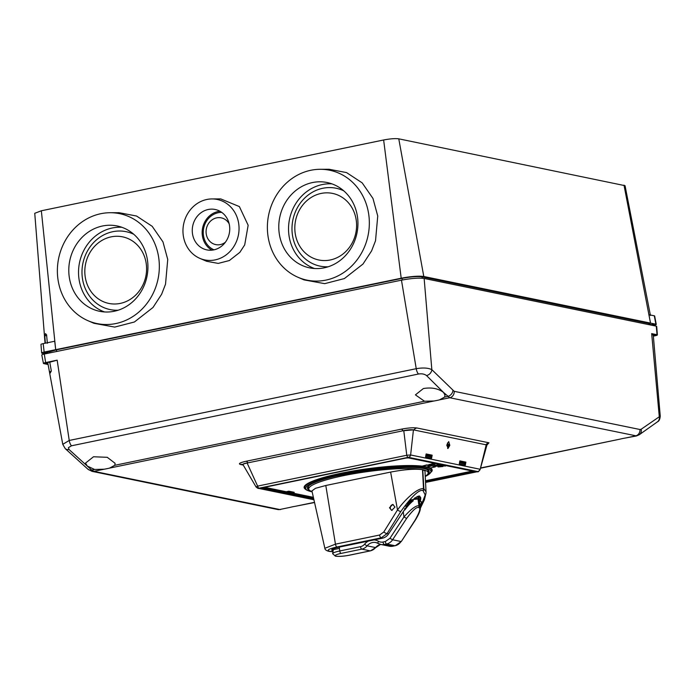 <?xml version="1.0" encoding="UTF-8"?>
<svg xmlns="http://www.w3.org/2000/svg" width="695" height="695" viewBox="0 0 695 695"><rect width="100%" height="100%" fill="white"/><g stroke="black" fill="none" stroke-linecap="round" stroke-linejoin="round"><path stroke-width="1.04" d="M446.781 445.66L447.676 446.355L449.187 444.314L447.623 448.466M449.821 445.347L448.718 441.603L446.894 444.748L447.997 448.483L449.821 445.347L449.057 445.504M447.441 442.993L448.101 444.531L449.187 444.314M413.794 429.953L485.848 444.765A5.768 5.221 101.6 0 1 488.976 442.793L416.913 427.981A5.768 5.221 -78.4 0 0 413.794 429.953L413.551 429.875M486.213 444.809L480.08 469.698L486.882 445.26L486.213 444.809L486.856 445.095M477.812 471.627A2.884 1.147 -101.7 0 1 477.734 471.636A2.884 1.147 -101.7 0 1 477.621 471.627L477.717 471.566A2.884 2.606 -78.4 0 0 479.897 469.212L410.623 454.973L413.438 429.858L403.013 430.778A5.768 2.294 78.3 0 0 401.302 429.171L246.16 461.254A5.768 2.294 -101.7 0 1 247.872 462.861L247.099 462.992C243.754 463.565 242.416 464.147 243.076 464.729C242.39 464.39 243.728 463.808 247.099 462.992L257.628 486.109A2.884 1.147 78.3 0 0 259.009 488.203L408.165 457.353A2.884 1.147 -101.7 0 1 406.775 455.26L257.628 486.109L256.22 486.9M432.16 455.19L431.604 458.214L425.583 456.971L426.139 453.957L432.16 455.19L430.24 455.59L426 454.712M465.876 462.123L465.32 465.137L459.299 463.904L459.855 460.881L465.876 462.123L463.956 462.522L459.716 461.645M467.37 440.969L432.281 433.75M408.165 457.353L408.443 457.327A2.884 2.606 101.6 0 0 410.623 454.973L406.775 455.26L403.769 430.587C407.965 429.797 411.188 429.553 413.438 429.858L413.438 429.858M247.872 462.861L403.013 430.778M109.593 468.091L114.797 465.294L115.109 463.313L107.256 457.31L93.504 456.763L85.528 463.096L87.301 466.076L94.598 469.464L104.154 469.212A14.673 2.267 172.2 0 0 107.004 468.682A14.673 2.267 172.2 0 0 109.593 468.091L434.054 400.989L424.489 401.241L415.419 394.864L423.385 388.531C431.569 387.193 438.276 388.488 443.497 392.406L449.734 397.74L636.524 435.93L625.274 438.05A14.673 2.267 172.2 0 0 622.425 438.588A14.673 2.267 172.2 0 0 619.836 439.179L480.497 468.204M314.548 502.528L295.384 506.281A14.673 2.267 172.2 0 0 292.534 506.811A14.673 2.267 172.2 0 0 289.945 507.402L279.694 509.522L289.945 507.402M434.054 400.989A14.673 2.267 172.2 0 0 436.894 400.45A14.673 2.267 172.2 0 0 439.475 399.868L444.678 397.062L444.991 395.081L443.497 392.406L426.522 375.561A5.768 4.639 134.8 0 0 431.838 369.653L424.141 278.452C418.859 277.739 411.292 278.313 401.467 280.172L44.289 354.042A4.326 0.669 172.2 0 0 41.804 355.006L43.42 363.416A3.875 0.599 -7.8 0 1 45.635 362.555L57.164 360.166L49.779 362.225A2.884 0.443 172.2 0 0 46.999 362.564A2.884 0.443 172.2 0 0 45.349 363.207A2.884 0.443 172.2 0 0 47.868 363.303L62.767 444.34L65.243 448.631A5.768 4.561 132.2 0 1 65.243 448.631A5.768 4.561 132.2 0 0 69.022 449.5L68.405 447.667L71.507 445.79A5.768 2.294 78.3 0 1 69.239 440.456L62.767 444.331M653.213 334.469L660.25 416.114L641.164 429.241A5.768 5.169 54.6 0 1 639.287 434.722L657.383 421.874A5.768 5.169 -125.4 0 0 659.26 416.392L651.675 333.617L657.036 334.712A3.875 0.599 -7.8 0 1 657.392 334.912A3.875 0.599 -7.8 0 1 655.168 335.763L653.361 336.145M657.392 334.912L656.679 326.381A4.326 0.669 172.2 0 0 656.28 326.163L424.141 278.452M653.804 335.755A2.884 0.443 172.2 0 0 655.463 335.112A2.884 0.443 172.2 0 0 652.944 335.016L651.675 333.617M43.42 363.416A3.875 0.599 -7.8 0 0 43.776 363.607L47.694 364.415M47.868 363.303L49.449 371.721L50.292 373.041L51.274 370.696L49.779 362.225M401.467 280.172L416.236 368.689L69.239 440.456L57.164 360.166M641.164 429.241L639.973 429.51L454.182 391.32L431.838 369.653C428.216 367.863 423.02 367.542 416.236 368.689A5.768 2.294 -101.7 0 0 418.503 374.023C421.778 373.493 424.454 374.006 426.522 375.561M636.524 435.93L639.287 434.722M45.045 343.243L34.75 213.304L41.344 210.776L383.64 139.982C390.199 138.739 395.246 138.357 398.774 138.835L625.048 185.687L650.442 315.513M383.64 139.982L401.197 278.217C410.997 276.367 418.529 275.793 423.794 276.497L398.774 138.835M423.794 276.497L655.872 324.191A4.326 0.669 -7.8 0 1 656.271 324.409A4.326 0.669 -7.8 0 1 653.786 325.373L653.109 325.512M45.149 353.868L42.074 353.234A4.326 0.669 -7.8 0 1 41.674 353.008A4.326 0.669 -7.8 0 1 44.159 352.061L401.197 278.217M652.205 325.321A2.884 0.443 172.2 0 0 652.24 325.321A2.884 0.443 172.2 0 0 653.891 324.678A2.884 0.443 172.2 0 0 650.277 324.739M650.303 324.93L650.207 324.209A15.168 2.346 172.2 0 0 648.8 323.453L422.065 276.845C417.434 276.219 410.754 276.732 402.023 278.374L56.469 349.837L49.493 351.818A2.884 0.443 172.2 0 0 45.705 352.113A2.884 0.443 172.2 0 0 44.054 352.747A2.884 0.443 172.2 0 0 48.085 352.608A15.168 2.346 172.2 0 0 47.738 353.216L47.755 353.329M623.997 185.122L650.511 323.088L648.948 314.705L654.299 315.808A3.875 0.599 172.2 0 1 654.655 315.999L656.271 324.409M49.64 352.938L49.493 351.818M47.364 343.295L46.582 334.825L45.505 333.626L44.793 335.833L45.366 343.174M48.085 352.608L48.172 353.242M41.674 353.008L40.962 344.477A3.875 0.599 172.2 0 1 43.186 343.625L54.723 341.236L55.696 349.672L41.344 210.776M320.23 169.293L329.065 169.267L346.544 172.586L362.182 182.872L372.972 198.457L377.741 216.015L375.526 240.757L371.616 250.843L362.998 264.039L344.399 278.565L324.713 283.656L304.002 279.885L298.025 277.296A56.104 50.752 101.6 0 1 267.931 235.622A56.104 50.752 101.6 0 1 320.23 169.293A56.104 50.752 101.6 0 1 368.784 214.764A56.104 50.752 101.6 0 1 349.394 268.166A56.104 50.752 101.6 0 1 298.025 277.296M212.027 198.935L220.706 198.9L239.375 206.58L248.15 225.267L244.701 244.901L239.844 252.346L229.35 260.538L218.256 263.405L206.58 261.277L199.812 258.349A30.867 27.922 101.6 0 1 183.263 235.423A30.867 27.922 101.6 0 1 212.027 198.935A30.867 27.922 101.6 0 1 238.741 223.946A30.867 27.922 101.6 0 1 228.073 253.328A30.867 27.922 101.6 0 1 199.812 258.349M110.227 212.722L119.071 212.696L136.541 216.023L152.179 226.301L162.969 241.895L167.738 259.452L165.523 284.185L161.614 294.28L152.996 307.477L134.396 322.002L114.71 327.084L94.007 323.314L88.03 320.725A56.104 50.752 101.6 0 1 57.928 279.051A56.104 50.752 101.6 0 1 110.227 212.722A56.104 50.752 101.6 0 1 158.781 258.192A56.104 50.752 101.6 0 1 139.391 311.595A56.104 50.752 101.6 0 1 88.03 320.725M279.208 233.285A43.559 39.407 -78.4 0 0 309.588 267.862A43.559 39.407 -78.4 0 0 357.508 217.092A43.559 39.407 -78.4 0 0 327.128 182.524A43.559 39.407 -78.4 0 0 279.208 233.285M314.54 268.522A43.559 39.407 101.6 0 1 288.964 235.292A43.559 39.407 101.6 0 1 331.932 183.871M328.162 266.784A39.763 35.975 101.6 0 1 292.378 234.589A39.763 35.975 101.6 0 1 306.669 196.268A39.763 35.975 101.6 0 1 343.773 190.838M295.149 233.016A33.994 30.754 -78.4 0 0 330.264 259.973A33.994 30.754 -78.4 0 0 356.257 220.385A33.994 30.754 -78.4 0 0 321.151 193.427A33.994 30.754 -78.4 0 0 295.149 233.016M192.463 233.52A20.624 18.661 -78.4 0 0 206.849 249.887A20.624 18.661 -78.4 0 0 229.541 225.849A20.624 18.661 -78.4 0 0 215.155 209.482A20.624 18.661 -78.4 0 0 192.463 233.52M211.949 250.148A20.624 18.661 101.6 0 1 202.358 235.553A20.624 18.661 101.6 0 1 219.95 211.254M213.999 249.818A19.425 17.575 101.6 0 1 203.435 235.327A19.425 17.575 101.6 0 1 221.705 212.366M229.159 223.816A13.657 12.354 -78.4 0 0 214.329 218.595A13.657 12.354 -78.4 0 0 206.215 233.763A13.657 12.354 -78.4 0 0 225.371 242.242M69.213 276.723A43.559 39.407 -78.4 0 0 99.585 311.291A43.559 39.407 -78.4 0 0 147.505 260.529A43.559 39.407 -78.4 0 0 117.125 225.962A43.559 39.407 -78.4 0 0 69.213 276.723M104.537 311.951A43.559 39.407 101.6 0 1 78.961 278.73A43.559 39.407 101.6 0 1 121.938 227.3M118.159 310.213A39.763 35.975 101.6 0 1 82.375 278.017A39.763 35.975 101.6 0 1 96.666 239.697A39.763 35.975 101.6 0 1 133.77 234.276M146.254 263.813A33.994 30.754 -78.4 0 0 111.148 236.856A33.994 30.754 -78.4 0 0 85.155 276.454A33.994 30.754 -78.4 0 0 120.261 303.411A33.994 30.754 -78.4 0 0 146.254 263.813M280.676 509.531L277.757 509.531A5.768 5.221 -78.4 0 0 279.694 509.522L93.895 471.34L91.697 470.072L69.022 449.5M243.189 464.799L242.39 464.469A5.768 5.221 -78.4 0 0 240.453 464.477C238.055 463.73 239.957 462.653 246.16 461.254M259.009 488.203L258.914 488.255A2.884 2.606 101.6 0 1 258.714 488.29C258.714 488.82 257.836 488.394 256.099 487.013L242.885 464.46M258.714 488.29A2.884 2.606 101.6 0 1 257.941 488.255M286.488 491.678L291.353 492.685M293.577 492.182L291.544 492.851L294.228 492.312L288.816 491.2L286.218 491.739L264.621 487.299M431.395 471.896A64.618 9.999 172.2 0 0 432.177 469.994A64.618 9.999 172.2 0 0 428.832 467.431M421.848 466.093A64.618 9.999 172.2 0 0 349.307 471.644A64.618 9.999 172.2 0 0 304.141 487.534A64.618 9.999 172.2 0 0 305.4 489.158M435.035 463.921L433.185 463.539L429.015 464.781M439.918 464.92L438.067 464.538L433.897 465.789M435.965 466.058L439.961 466.206L440.778 466.041L440.239 465.65M440.778 466.041L439.579 465.789L443.262 465.303L439.857 465.25M439.796 466.171L437.928 466.562L438.432 466.936L442.976 466.493L442.446 466.102M442.976 466.493L441.777 466.241L443.271 465.937L445.495 466.041L443.28 465.45M442.098 465.693L440.769 465.971M435.218 466.918L435.174 466.64A63.019 9.747 172.2 0 0 431.691 465.624A63.019 9.747 172.2 0 0 426.747 464.912L421.856 466.206A64.618 9.999 172.2 0 1 426.791 466.927A64.618 9.999 172.2 0 1 430.292 467.943L435.218 466.918A63.019 9.747 -7.8 0 0 431.734 465.902A63.019 9.747 -7.8 0 0 426.782 465.19L426.747 464.912M432.151 469.863A64.618 9.999 -7.8 0 1 431.604 471.34M305.053 488.681A64.618 9.999 -7.8 0 1 304.123 487.404M307.503 483.633A64.053 9.912 172.2 0 0 304.653 487.195L304.731 487.76A64.053 9.912 -7.8 0 1 353.851 471.245A64.053 9.912 -7.8 0 1 425.766 467.162A64.053 9.912 -7.8 0 1 431.665 470.376L431.586 469.811A64.053 9.912 172.2 0 0 428.355 467.292M427.972 471.227A60.578 9.374 172.2 0 0 428.146 470.628M308.189 487.056A60.578 9.374 172.2 0 0 308.511 487.586M312.072 491.539A60.291 9.33 -7.8 0 1 308.719 489.072A60.291 9.33 -7.8 0 1 354.554 473.59A60.291 9.33 -7.8 0 1 422.291 469.611A60.291 9.33 -7.8 0 1 422.508 469.655L422.76 469.707A60.291 9.33 -7.8 0 1 422.96 469.751A60.291 9.33 -7.8 0 1 428.181 472.704L427.851 470.324A60.291 9.33 172.2 0 0 427.842 470.246M308.38 486.613A60.291 9.33 172.2 0 0 308.389 486.682L308.719 489.072M428.181 472.704A60.291 9.33 -7.8 0 1 425.244 476.214M422.291 469.611C414.741 468.691 404.186 469.516 390.625 472.079L397.497 509.939C404.533 500.139 417 487.959 423.498 488.663L422.508 469.655M422.76 469.707L423.889 488.741L426.035 491.773L426.026 492.998L424.393 499.809L420.267 508.427M400.772 511.555A2.884 0.652 -148.2 0 1 397.497 509.939L383.788 532.005A2.884 0.652 31.8 0 0 387.063 533.63L400.772 511.555C411.822 496.221 419.233 489.228 422.986 490.566L425.218 494.927L420.267 507.906M422.96 469.751L424.975 470.967L426.035 491.773M332.54 551.63L329.482 551.231C326.372 550.24 328.874 548.833 336.997 546.991L381.112 537.861L387.063 533.63L388.566 533.934L405.81 507.845M383.788 532.005L379.566 535.037A2.884 1.147 -101.7 0 0 381.112 537.861L382.545 538.156L339.143 547.13A12.979 2.007 172.2 0 0 331.706 550.006A12.979 2.007 172.2 0 0 332.844 550.649M379.566 535.037L335.45 544.159L325.799 485.492L315.478 488.316L311.933 490.905L324.86 548.294L335.45 544.159A2.884 1.147 78.3 0 0 336.997 546.991M390.625 472.079L325.799 485.492M394.995 507.063L391.737 510.408L389.487 507.767L392.753 504.431L394.995 507.063M382.545 538.156A10.095 9.131 -78.4 0 0 388.566 533.934M420.006 505.734L421.674 501.972M421.517 501.781L420.432 501.555L420.788 497.802L419.606 496.056C418.32 495.804 416.088 497.047 412.917 499.792L411.527 499.722L410.285 500.652L405.941 506.803M420.432 501.555L419.667 496.082M406.089 506.994L406.002 506.351L406.089 506.994M419.711 496.656L418.599 496.995M368.393 541.084A12.406 11.224 -78.4 0 0 364.64 544.133A7.793 7.046 101.6 0 1 360.523 546.67L339.768 550.961A12.406 1.92 -7.8 0 0 332.653 553.707L333.331 549.623L332.384 549.432M333.331 549.623L339.421 548.424L339.412 547.078M418.364 498.497L419.198 499.801L420.223 507.298L418.963 505.838L418.008 499.045L414.663 497.959M417.652 496.473L418.008 499.045L413.038 499.418L413.23 500.834C410.849 502.589 408.052 505.63 404.829 509.956L404.629 508.549M416.288 497.194L416.522 498.888M406.61 518.453L403.96 516.958L389.964 538.286L392.606 539.772L406.61 518.453C412.648 510.391 416.626 506.759 418.546 507.559A2.311 2.085 -78.4 0 0 418.963 505.838L418.034 499.053L418.929 499.384L418.486 496.178M419.198 499.801L418.929 499.366M403.23 511.607L403.96 516.958C411.205 508.905 416.201 505.195 418.937 505.838L418.937 505.838A2.311 2.085 101.6 0 1 418.546 507.559C420.97 507.645 419.797 511.859 415.071 520.19L401.31 541.483L395.212 545.74A2.311 0.912 -101.7 0 1 395.047 545.74L392.745 546.209A2.311 0.912 78.3 0 0 392.901 546.218A2.311 0.912 78.3 0 0 393.049 546.148M420.223 507.298C420.849 509.452 419.215 513.744 415.315 520.164L415.071 520.19M406.228 505.821L406.723 505.812M412.422 499.905L406.089 506.603M409.815 501.217L411.258 500.921M409.077 502.111L410.267 501.868M408.339 503.006L409.277 502.815M407.6 503.901L408.226 503.771M392.093 510.451A3.032 2.737 101.6 0 1 393.196 504.561M433.22 463.817L435.079 464.199L433.315 464.712L429.006 464.694L433.185 463.539M434.992 463.548L435.079 464.199M429.058 465.068L428.963 464.408M434.175 463.713L434.149 464.269L432.916 464.008L429.866 464.894L434.219 463.999M434.106 463.982L429.831 464.616M438.102 464.825L439.961 465.207L438.197 465.711L433.889 465.693L438.067 464.538M433.941 466.067L433.854 465.415M439.058 464.72L439.032 465.268L434.749 465.902L439.101 464.998M438.988 464.99L434.714 465.615M441.429 464.929L435.765 466.388M443.297 465.58L441.473 465.207M443.627 465.381L437.963 466.84M445.495 466.041L443.671 465.659M426.782 465.19L421.856 466.206M427.634 466.753L430.909 466.197L427.634 466.753M430.622 466.093L427.72 466.484M425.974 454.834L431.291 455.929L431.1 456.963A2.884 2.606 101.6 0 1 430.7 458.022M464.416 464.955A2.884 2.606 -78.4 0 0 464.816 463.895L465.007 462.861L459.69 461.767M448.101 444.531A3.388 1.347 -101.7 0 1 447.476 446.364M49.449 371.721L49.449 371.721A2.884 0.443 172.2 0 0 50.57 371.53A2.884 0.443 172.2 0 0 51.213 371.382M44.793 335.833L44.793 335.833A2.884 0.443 -7.8 0 0 45.792 335.659A2.884 0.443 -7.8 0 0 46.643 335.45M416.913 427.981C413.282 427.486 408.078 427.885 401.302 429.171M477.717 471.566L408.443 457.327M486.874 445.121L488.976 442.793M619.836 439.179L480.558 467.978M314.505 502.329L295.384 506.281M277.757 509.531L91.957 471.34A5.768 5.221 101.6 0 1 91.957 471.34A5.768 5.221 101.6 0 0 93.895 471.34L104.154 469.212M439.475 399.868L449.734 397.74A5.768 5.221 101.6 0 0 454.182 391.32M639.973 429.51A5.768 5.221 -78.4 0 1 635.534 435.93L625.274 438.05M243.111 465.024L240.453 464.477M657.036 334.712L656.28 326.163M44.289 354.042L45.635 362.555M444.678 397.062L447.589 396.463A5.768 4.639 -45.2 0 0 452.905 390.547M648.965 324.661L648.8 323.453M422.065 276.845L422.247 278.209M402.249 280.015L402.023 278.374M56.469 349.837L56.695 351.479M655.872 324.191L654.299 315.808M43.186 343.625L44.159 352.061M91.966 471.34L87.918 469.203A5.768 4.561 -47.8 0 0 91.697 470.072L94.598 469.464M424.489 401.241L114.797 465.294M418.503 374.023L71.507 445.79M477.621 471.627L425.557 482.391M258.914 488.255L313.879 499.557M313.749 498.993L261.563 488.264L262.536 487.716L405.845 458.083L408.504 457.875L475.067 471.557L425.548 482.148M262.536 487.716L313.575 498.193M405.915 458.066L262.614 487.708M408.504 457.875A0.573 0.521 101.6 0 1 408.304 457.875L405.845 458.083M474.694 471.479A0.573 0.521 -78.4 0 0 474.867 471.557L408.304 457.875A0.573 0.521 101.6 0 1 408.208 457.849M474.598 471.175L474.867 471.557A0.573 0.521 -78.4 0 0 475.067 471.557M474.094 472.105L474.138 471.41M425.514 481.479L473.755 471.332M313.376 497.316L291.639 492.851M472.409 471.054L425.479 480.758L472.4 471.054M312.125 491.782A63.193 9.773 -7.8 0 1 311.525 491.66A63.193 9.773 -7.8 0 1 341.931 474.494A63.193 9.773 -7.8 0 1 425.105 468.169A63.193 9.773 -7.8 0 1 425.253 476.414M309.388 490.21A61.447 9.504 -7.8 0 1 367.03 470.498A61.447 9.504 -7.8 0 1 427.833 473.981M428.051 471.792A60.578 9.374 172.2 0 0 428.216 470.845C432.577 460.038 305.67 475.71 308.18 487.291A60.578 9.374 172.2 0 0 308.589 488.151M422.986 490.566A2.884 2.606 101.6 0 0 423.498 488.663L423.889 488.741A2.884 2.606 -78.4 0 1 423.377 490.653M329.482 551.231A2.884 2.606 -78.4 0 1 328.518 551.231L329.213 551.378A2.884 2.606 -78.4 0 0 330.177 551.37M421.222 501.712L421.396 502.937M332.757 549.51L332.896 550.527M333.426 548.72L333.435 549.589L333.435 548.72M389.964 538.286L385.317 541.544L383.014 542.022A7.793 7.046 101.6 0 1 378.454 541.275A12.406 11.224 -78.4 0 0 374.092 539.911M370.574 550.796A2.311 0.912 -101.7 0 1 370.418 550.866A2.311 0.912 -101.7 0 1 370.261 550.866L349.498 555.157A10.095 1.564 -7.8 0 1 336.215 556.165L336.18 556.165A10.095 1.564 -7.8 0 1 341.036 553.42A2.311 0.912 78.3 0 1 339.768 550.961L339.421 548.424M383.014 542.022A2.311 0.912 78.3 0 0 384.283 544.472L386.594 543.994A10.095 9.131 -78.4 0 0 392.606 539.772L401.067 541.518A10.095 9.131 101.6 0 1 395.047 545.74L386.594 543.994A2.311 0.912 -101.7 0 1 385.317 541.544M395.368 545.662A2.311 0.912 -101.7 0 1 395.212 545.74L389.356 546.218A10.095 9.131 -78.4 0 0 392.745 546.209L384.283 544.472A10.095 9.131 101.6 0 1 380.895 544.48A10.095 9.131 101.6 0 1 378.367 543.516A2.311 0.938 -59.7 0 1 378.245 543.464A2.311 0.938 -59.7 0 1 378.454 541.275M380.582 544.411L375.839 547.538A2.311 0.495 -140.4 0 1 375.587 547.573A10.095 9.131 101.6 0 1 380.495 544.385M341.036 553.42L361.8 549.128L370.261 550.866A10.095 9.131 -78.4 0 0 375.587 547.573L367.125 545.836A10.095 9.131 101.6 0 1 361.8 549.128A2.311 0.912 -101.7 0 1 360.523 546.67M375.839 547.538L370.418 550.866L349.655 555.157C343.73 556.313 338.995 556.652 335.433 556.165L335.407 556.165A2.311 2.085 -78.4 0 0 335.433 556.165L335.433 556.165A2.311 2.085 -78.4 0 0 336.215 556.165M332.653 553.707L335.407 556.165A2.311 2.085 -78.4 0 0 336.18 556.165M364.64 544.133A2.311 0.495 39.6 0 0 367.125 545.836A10.095 9.131 -78.4 0 1 372.459 542.552A10.095 9.131 -78.4 0 1 375.847 542.543L380.895 544.48L389.356 546.218M378.158 543.394A10.095 9.131 -78.4 0 0 375.847 542.543M417.678 496.465L418.034 499.053M431.1 456.963L425.783 455.868M464.816 463.895L459.499 462.801M477.734 471.636C477.734 472.313 478.516 471.662 480.08 469.698M660.25 416.114C659.972 419.32 659.025 421.231 657.383 421.874M87.918 469.203L65.243 448.64M425.557 482.434L477.778 471.636M258.236 488.316L313.923 499.766M262.571 487.716L261.702 487.977L261.876 487.525M313.376 497.342L291.544 492.851M286.123 491.739L264.569 487.308M304.731 487.76C304.462 489.124 306.625 490.427 311.23 491.66L312.142 491.834M425.253 476.466L427.668 475.215L431.569 471.462L431.665 470.376M329.213 551.378L332.523 551.708M328.518 551.231C326.129 550.553 324.913 549.571 324.86 548.294M406.045 506.238L406.158 507.072M420.371 501.477L419.632 496.065M415.315 520.164L401.31 541.483M333.383 549.606L333.383 548.746"/></g></svg>
